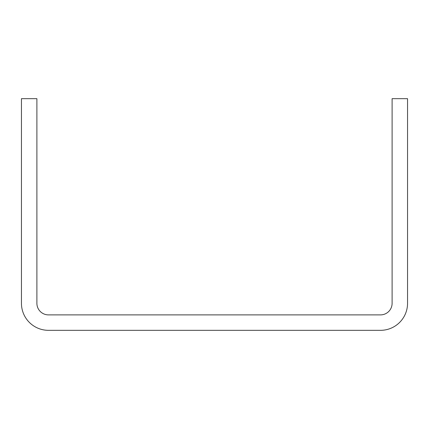 <?xml version="1.0" encoding="UTF-8"?>
<svg xmlns="http://www.w3.org/2000/svg" width="429" height="429" viewBox="0 0 429 429"><rect width="100%" height="100%" fill="white"/><g stroke="black" fill="none" stroke-linecap="round" stroke-linejoin="round"><path stroke-width="0.64" d="M21.45 98.67L21.45 303.303A27.027 27.027 0 0 0 48.477 330.33L380.523 330.33A27.027 27.027 0 0 0 407.55 303.303L407.55 98.67L392.106 98.67L392.106 303.303A11.583 11.583 0 0 1 380.523 314.886L48.477 314.886A11.583 11.583 0 0 1 36.894 303.303L36.894 98.67L21.45 98.67"/></g></svg>
